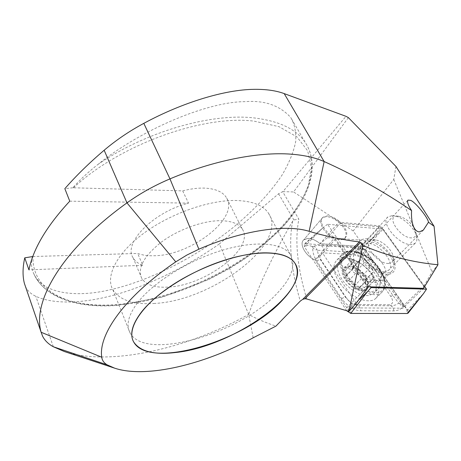 <?xml version="1.0" encoding="UTF-8"?>
<svg xmlns="http://www.w3.org/2000/svg" width="461" height="461" viewBox="0 0 461 461"><rect width="100%" height="100%" fill="white"/><g stroke="black" fill="none" stroke-linecap="round" stroke-linejoin="round"><path stroke-width="0.35" stroke-dasharray="2.31 1.73" d="M341.353 239.161C331.102 239.962 316.286 222.167 322.942 217.264L327.149 215.892C330.802 216.019 334.64 217.65 338.674 220.784L341.607 223.487C346.908 229.624 348.118 234.419 345.237 237.859L341.353 239.161M349.098 311.377L315.019 259.992L322.786 253.406L335.602 238.936L340.667 239.927L344.557 238.619C347.559 234.851 346.055 229.757 340.045 223.337L327.483 237.68L320.055 243.679L361.372 246.479L403.047 306.104L402.724 308.213L346.753 307.833L315.019 259.992C305.608 256.045 298.814 243.731 303.724 239.876L307.942 238.395C311.878 238.464 315.918 240.227 320.055 243.679L338.8 222.202L380.354 225.93L423.82 286.235L432.038 271.978L437.95 264.747M387.834 274.433C379.806 275.044 367.042 266.729 361.107 256.967C355.448 246.03 356.872 239.945 365.389 238.706L368.414 238.954C379.53 240.59 394.161 254.921 395.071 265.213C395.567 270.78 393.152 273.851 387.834 274.433M388.623 263.421C378.619 264.539 363.205 245.621 370.137 240.953L373.646 239.789L375.646 239.956C383.028 241.034 392.853 250.657 393.429 257.434C393.671 259.606 393.141 261.237 391.833 262.326L388.623 263.421M32.391 256.489C31.025 262.54 31.262 267.76 33.1 272.157L34.235 274.623C43.57 293.807 76.468 297.8 110.219 289.75C136.905 283.832 183.213 266.642 231.935 228.5C252.046 212.054 269.812 193.436 282.097 175.019C289.162 162.94 293.703 151.755 295.708 141.475C296.227 131.979 294.562 123.974 290.695 117.451C279.792 105.454 264.637 100.187 245.229 101.651C208.418 101.524 142.132 128.763 97.813 164.542C88.224 172.039 79.897 179.778 72.838 187.765L182.694 190.889C190.508 188.837 197.723 187.909 204.321 188.1C215.316 188.618 222.663 191.753 226.363 197.515C240.083 217.667 190.975 255.699 154.107 255.74C147.768 255.936 142.293 255.169 137.683 253.441L32.823 256.529M182.694 190.889L188.526 203.14C153.185 212.048 122.926 243.304 133.085 257.774C135.01 261.128 138.219 263.634 142.726 265.282L137.683 253.441M167.798 287.122C154.666 287.837 145.987 284.904 141.746 278.335C137.205 268.308 143.699 256.264 161.241 242.198C178.28 229.486 202.863 220.635 220.37 220.692C231.434 220.859 238.74 223.654 242.29 229.077C255.452 248.024 204.92 285.929 167.798 287.122M154.896 303.419C133.748 304.928 119.716 300.324 112.795 289.612C105.264 276.266 116.633 253.308 143.671 233.347C170.639 213.38 209.559 199.826 236.355 200.495C252.565 201.088 263.3 205.358 268.55 213.31C288.759 243.431 211.985 300.641 154.896 303.419M423.555 288.332L423.82 286.235L423.555 288.332L402.724 308.213M368.414 286.794L335.602 238.936M340.045 223.337L381.114 226.979L423.82 286.235L403.047 306.104M395.953 166.45L393.769 179.41L353.195 230.949L364.207 246.67L370.287 240.849L381.114 226.979M393.769 179.41L432.038 271.978M25.367 286.235L25.845 287.243C27.919 291.168 31.244 294.187 35.82 296.29C53.626 304.692 85.187 303.978 120.592 293.179C156.054 282.339 192.139 263.093 219.384 243.915L248.692 314.414C255.913 318.511 264.989 322.418 275.926 326.129M65.468 351.899C112.046 366.518 188.203 348.061 248.652 314.425M348.383 117.613L293.565 191.949L282.916 191.626L346.004 116.328M253.17 337.792L248.692 314.414C258.477 285.728 273.125 254.656 292.637 221.188L293.836 219.903L298.866 219.234L282.662 191.667L278.582 193.776L219.384 243.915M72.838 187.765L64.84 188.676M356.22 303.229L322.786 253.406M327.483 237.68L370.287 240.849M364.207 246.67L320.055 243.679C313.319 238.406 307.873 237.138 303.724 239.876L322.285 218.036C326.394 215.408 331.897 216.797 338.8 222.202M69.761 201.169L188.526 203.14M142.726 265.282L28.939 269.869M353.195 230.949L293.565 191.949M137.453 302.883C128.279 315.301 125.847 325.362 130.146 333.073C146.016 361.891 241.858 332.854 277.902 292.493C291.905 277.522 296.06 264.885 290.361 254.581C282.697 242.745 255.382 240.152 221.528 250.473C187.713 260.747 152.631 282.87 137.453 302.883M346.753 307.833L367.336 286.759L334.162 238.331C324.59 234.182 317.445 221.758 322.285 218.036M322.942 217.264L303.724 239.876C298.814 243.731 305.608 256.045 315.019 259.992L334.162 238.331M361.372 246.479L380.354 225.93M389.597 255.083C394.478 262.401 395.158 267.841 391.637 271.414C386.543 276.099 371.791 269.299 364.876 258.921C360.237 251.729 359.586 246.422 362.922 243.01C368.045 238.181 382.578 244.849 389.597 255.083M373.364 275.811C379.881 285.878 380.607 293.473 375.536 298.601C368.31 305.234 348.164 296.204 339.06 281.953C332.998 272.123 332.312 264.798 337.008 259.975C344.275 253.031 364.046 261.819 373.364 275.811M356.18 304.41C352.544 304.076 349.311 301.995 346.488 298.158L321.548 260.776C318.879 255.884 319.657 253.268 323.887 252.928L356.97 254.881C360.341 255.331 363.349 257.301 365.999 260.782L390.795 296.429C393.694 301.361 393.21 304.133 389.338 304.75L356.18 304.41L357.909 305.505L351.824 303.805L346.488 298.158M346.707 310.72L304.398 246.808L304.306 243.967L305.424 243.719L361.856 247.482L365.412 249.816L407.633 310.126L408.239 312.973M370.529 286.851L327.535 224.271L383.229 229.105L379.668 232.511L365.412 249.816L361.856 247.482L379.668 232.511M383.229 229.105L424.65 286.54M327.535 224.271L322.896 227.797L305.424 243.719L307.931 245.194L304.398 246.808L322.896 227.797L304.306 243.967M403.882 305.643L396.569 294.631L364.639 249.378L354.261 247.759L321.236 245.58C317.347 245.361 314.563 245.661 312.881 246.479C315.094 246.52 316.407 247.522 316.828 249.487C315.514 250.335 314.12 249.58 312.65 247.217C312.546 251.948 313.855 256.483 316.58 260.822L341.601 298.503C344.044 302.082 347.231 305.09 351.167 307.516C354.267 309.613 357.419 310.702 360.635 310.772L393.861 310.904C397.584 310.783 400.886 309.291 403.761 306.432C401.773 306.525 400.476 305.539 399.877 303.471C400.961 302.508 402.297 303.229 403.882 305.643L407.633 310.126L423.492 293.605M341.601 298.503C343.647 297.547 345.035 297.27 345.767 297.668L320.36 259.549L318.459 255.429L317.381 250.329L323.708 250.398L363.608 253.003L364.639 249.378L364.432 248.894M312.65 247.217L312.126 246.433L312.881 246.479M312.126 246.433L307.931 245.194M351.824 303.805L351.167 307.516L350.441 309.118L350.763 313.422M404.447 306.438L403.761 306.432M363.608 253.003L392.881 295.403L398.782 303.234L395.584 304.928L392.784 305.689L391.095 305.81L389.338 304.75M399.877 303.471L398.782 303.234M317.381 250.329L316.828 249.487M366.339 280.737L366.933 279.654L368.108 279.233L374.073 280.812C374.689 280.127 374.476 279.135 373.433 277.839C371.629 275.586 371.255 273.869 372.309 272.693L372.984 272.295C373.612 270.538 372.586 269.057 369.906 267.858C367.273 267.086 365.366 265.403 364.19 262.816C363.331 261.064 362.075 260.09 360.427 259.895L359.724 260.137L358.871 261.664C357.776 262.418 356.244 262.171 354.267 260.92L352.331 260.24L351.605 260.494L352.221 263.369C353.985 265.571 354.342 267.271 353.287 268.463L352.504 268.924C351.847 270.728 352.884 272.232 355.615 273.431C358.324 274.203 360.272 275.926 361.464 278.605C362.772 280.945 364.282 281.861 365.994 281.354L358.762 288.817L356.451 288.765C352.025 286.644 348.441 283.48 345.687 279.262L345.174 278.409C342.949 274.237 342.638 270.941 344.24 268.521L348.551 266.458L354.192 267.616L357.235 270.169C358.675 272.445 360.565 274.111 362.905 275.171L365.613 277.557C368.201 281.994 368.621 285.526 366.881 288.16C364.899 290.488 361.631 290.782 357.085 289.041M354.809 267.887C359.28 270.06 362.882 273.281 365.613 277.557L365.884 279.637L365.331 279.913C364.484 280.876 364.818 282.616 366.328 285.134L366.737 288.315L361.222 286.339L359.989 286.84L359.211 288.09M344.621 268.066L345.254 267.864L350.93 269.264L352.089 268.896L352.717 267.622L354.192 267.616M384.607 271.731C374.217 273.004 357.085 254.985 360.83 246.894L362.386 244.607L366.691 243.16C378.833 242.123 396.967 264.51 388.462 270.388L384.607 271.731M392.202 215.627L393.861 215.754C403.139 216.779 416.531 229.716 416.917 238.135C417.101 240.44 416.485 242.169 415.073 243.322L411.252 244.537C399.14 245.638 379.68 222.329 387.937 216.924L392.202 215.627M414.485 228.512L416.012 233.105C416.174 236.095 414.756 237.68 411.748 237.853C400.281 238.562 385.189 215.414 397.365 216.14L398.609 216.238C404.77 217.673 409.956 221.574 414.168 227.947M368.443 295.541C360.122 296.515 346.764 287.889 340.95 277.735C336.668 269.956 336.415 264.193 340.189 260.442L345.957 258.391C356.076 259.047 364.951 264.833 372.586 275.747C377.225 283.745 377.507 289.733 373.445 293.697L368.443 295.541M366.351 277.51C370.356 285.163 369.37 289.675 363.389 291.047C356.295 290.724 350.055 286.679 344.667 278.911C334.507 262.442 357.217 261.508 366.351 277.51M349.588 254.437C362.807 253.25 383.385 274.37 379.824 285.745L377.282 289.836L372.281 291.663C356.376 293.951 332.658 264.141 343.825 256.46L349.588 254.437M345.174 278.409L345.462 276.427L346.378 275.822C347.646 274.404 347.277 272.733 345.283 270.82L344.24 268.521M356.451 288.765L354.365 285.999C353.495 283.025 351.564 281.314 348.574 280.864L345.687 279.262M97.813 164.542C145.78 131.523 211.622 112.847 254.282 117.953C279.297 121.018 296.279 129.161 305.217 142.386C323.841 170.927 301.684 212.757 261.969 244.935C221.85 277.234 165.608 300.635 116.126 304.606C78.693 307.487 45.846 298.054 34.391 275.061L33.1 272.157M73.414 187.834C119.543 144.616 203.278 114.674 254.034 121.145L278.94 126.642L296.959 136.9L307.706 150.874L311.336 167.464L308.386 185.616C303.465 198.167 295.933 210.648 285.797 223.049C247.701 266.055 177.652 300.22 117.457 305.101C71.04 308.951 31.959 292.476 32.938 256.529M53.332 346.758L35.82 296.29M306.749 298.987C297.253 267.247 294.625 240.665 298.866 219.234M292.637 221.188C288.442 242.763 290.995 269.403 300.278 301.108M278.582 193.776L293.836 219.903M382.088 262.845C386.888 270.134 387.511 275.586 383.95 279.187C378.815 283.924 364.155 277.234 357.361 266.902C352.798 259.739 352.204 254.432 355.575 250.98C360.738 246.099 375.185 252.657 382.088 262.845M346.528 274.543C338.772 263.15 340.379 252.328 349.334 251.187C358.185 249.879 372.108 258.056 379.634 268.867C387.28 279.643 386.756 290.897 377.905 292.643C369.169 294.556 354.157 285.953 346.528 274.543M379.288 269.714C385.897 279.81 386.681 287.405 381.65 292.499C374.47 299.08 354.215 289.929 344.989 275.626C338.835 265.767 338.092 258.442 342.759 253.654C349.985 246.768 369.843 255.676 379.288 269.714M358.572 300.053L346.937 310.783M406.798 309.435L407.144 313.503M350.441 309.118L346.822 310.893M393.861 310.904C393.596 308.559 392.674 306.859 391.095 305.81L357.909 305.505C359.476 306.588 360.387 308.34 360.635 310.772M396.569 294.631C395.999 294.245 394.772 294.498 392.881 295.403L390.795 296.429M371.785 259.226C371.168 258.765 369.929 258.961 368.062 259.808L365.999 260.782M354.261 247.759C355.708 248.652 356.549 250.208 356.779 252.432L356.97 254.881M321.236 245.58C322.66 246.491 323.484 248.099 323.708 250.398L323.887 252.928M316.58 260.822C318.597 259.923 319.997 259.716 320.775 260.194L321.548 260.776M356.733 253.003C367.221 252.063 383.736 268.999 380.884 277.937C380.135 280.709 378.141 282.241 374.908 282.535C359.563 284.328 340.351 253.976 355.852 253.077L356.733 253.003M354.267 260.92L347.346 268.348M364.19 262.816L357.235 270.169M369.906 267.858L362.905 275.171M359.419 260.69L352.492 268.077M352.221 263.369L345.283 270.82M352.786 268.757L345.796 276.208M355.615 273.431L348.574 280.864M361.464 278.605L354.365 285.999M371.491 280.392L364.363 287.704M373.433 277.839L366.328 285.134M372.736 272.439L365.688 279.735M141.746 278.335L133.085 257.774M130.146 333.073L112.795 289.612M34.235 274.623L34.391 275.061C46.261 298.976 79.54 308.294 117.019 305.395L162.485 297.063L208.038 279.804L226.449 270.192C248.485 257.474 267.305 242.964 282.904 226.674C309.003 198.512 320.718 166.196 305.217 142.386L290.695 117.451M407.703 200.477L370.137 240.953M423.354 230.091L391.833 262.326M42.666 336.346L25.845 287.243M290.361 254.581L268.55 213.31M242.29 229.077L226.363 197.515M375.646 239.956L368.414 238.954M393.429 257.434L395.071 265.213M345.237 237.859L344.557 238.619M341.607 223.487L338.674 220.784M391.637 271.414L383.95 279.187L383.564 280.622C385.114 280.876 383.725 276.882 379.403 268.654C372.863 257.175 354.29 250.381 354.791 252L362.922 243.01M375.536 298.601L381.65 292.499C387.05 287.111 386.393 279.239 379.662 268.896C370.056 254.662 350.066 246.237 342.759 253.654L337.008 259.975M379.824 285.745L380.884 277.937L382.613 273.851L385.776 271.581M348.476 254.53L355.852 253.077L359.182 250.623L360.83 246.894M366.933 279.654L359.983 286.834M415.073 243.322L388.462 270.388M398.609 216.238L393.861 215.754M416.012 233.105L416.917 238.135M377.282 289.836L373.445 293.697M343.825 256.46L340.189 260.442M387.937 216.924L362.386 244.607M359.724 260.137L352.711 267.622M358.871 261.664L352.089 268.896M351.605 260.494L344.505 268.152M353.287 268.463L346.378 275.822M352.504 268.924L345.462 276.427M365.994 281.354L358.762 288.817M374.073 280.812L366.737 288.315M372.309 272.693L365.331 279.913M372.984 272.295L365.884 279.637"/><path stroke-width="0.69" d="M175.658 352.486C154.251 355.039 140.277 351.564 133.736 342.062C126.694 330.157 139.228 308.271 167.608 288.275C195.908 268.279 236.061 253.619 263.093 252.87C279.435 252.588 290.027 256.005 294.873 263.122C313.434 290.073 233.306 346.805 175.658 352.486M32.823 256.529L24.744 257.837C22.612 267.582 22.497 276.11 24.398 283.423L25.367 286.235M411.598 210.614C408.025 205.151 406.844 201.647 408.054 200.097L410.388 200.333C414.462 201.025 428.154 217.638 428.448 222.254L423.354 230.091L419.36 231.9C412.866 231.33 410.964 219.816 411.598 210.614C383.944 191.661 354.797 175.307 324.146 161.552L284.201 93.606C276.07 90.592 266.02 89.169 254.057 89.348C225.59 89.572 183.311 101.99 143.809 123.352C129.42 131.091 116.201 140.052 104.157 150.24C89.192 162.981 76.088 175.797 64.84 188.676L69.761 201.169C46.676 226.115 33.071 249.015 28.939 269.869L24.744 257.837M104.157 150.24L126.965 202.875L175.768 261.854C124.735 296.567 98.181 334.628 101.748 357.246C102.181 360.467 103.996 363.003 107.194 364.853L114.524 368.126L64.235 351.489L53.332 346.758C48.422 344.073 44.867 340.604 42.666 336.346L41.127 332.254C32.103 302.111 61.261 250.029 126.965 202.875C139.994 193.516 154.326 185.512 169.976 178.88C213.72 160.365 258.592 151.755 290.805 154.147C304.018 155.121 315.134 157.593 324.146 161.552L309.141 231.33C325.846 236.309 342.581 239.835 359.338 241.921L360.41 242.584L362.859 245.477C387.361 255.941 412.393 262.361 437.95 264.747L423.555 288.332L368.414 286.794L356.22 303.229L348.954 311.377L362.859 245.477M437.95 264.747L434.078 226.276L395.953 166.45L348.383 117.613L346.004 116.328L284.201 93.606M114.524 368.126C146.12 378.827 205.623 364.144 253.17 337.792L275.926 326.129L300.278 301.108L302.733 299.345L304.928 298.74L306.749 298.987L348.954 311.377M175.768 261.854L186.866 255.06L198.881 249.199C242.526 230.206 286.327 224.011 309.141 231.33M434.078 226.276L428.448 222.254M64.235 351.489L65.468 351.899M141.308 312.241C132.013 324.573 129.489 334.513 133.736 342.062C149.41 370.275 245.552 340.719 282.017 300.607C296.181 285.716 300.463 273.223 294.873 263.122C287.33 251.527 260.01 249.222 225.999 259.739C192.041 270.198 156.682 292.36 141.308 312.241M423.555 288.332L367.336 286.759M408.239 312.973L407.144 313.503L350.763 313.422L346.707 310.72M424.65 286.54L426.523 289.139L423.492 293.605L407.144 313.503M426.523 289.139L371.059 287.629L366.939 292.337L350.763 313.422M371.059 287.629L370.529 286.851M414.168 227.947L414.485 228.512M198.881 249.199L169.976 178.88L143.809 123.352M101.748 357.246L41.127 332.254L24.398 283.423M360.41 242.584L304.928 298.74M359.338 241.921L302.733 299.345M53.332 346.758L107.194 364.853M366.939 292.337L358.572 300.053M408.054 200.097L407.703 200.477M423.492 293.605L408.094 313.157"/></g></svg>
